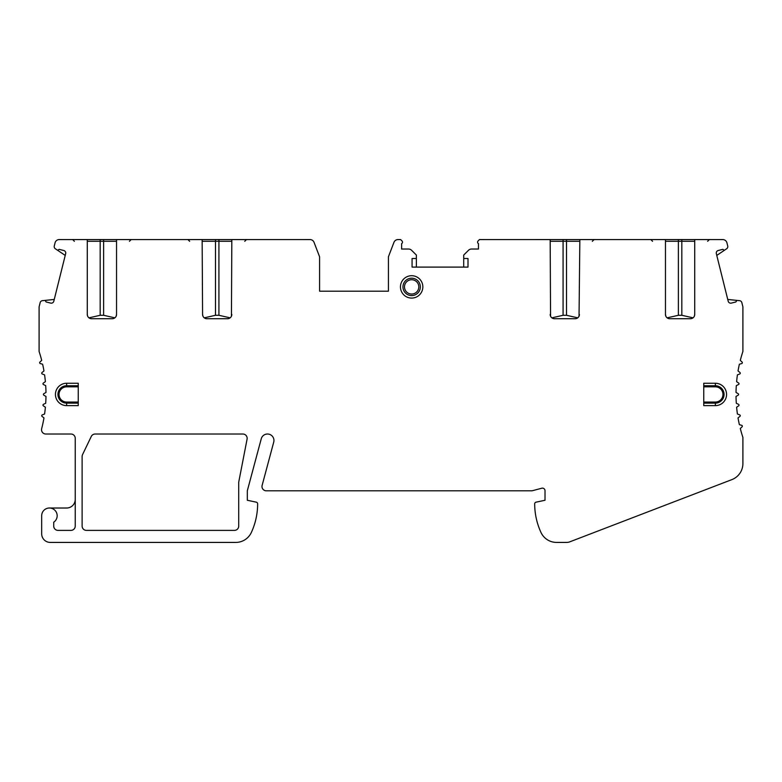 <?xml version="1.0" encoding="UTF-8"?>
<svg xmlns="http://www.w3.org/2000/svg" width="782" height="782" viewBox="0 0 782 782"><rect width="100%" height="100%" fill="white"/><g stroke="black" fill="none" stroke-linecap="round" stroke-linejoin="round"><path stroke-width="1.17" d="M535.543 239.575L594.056 239.575L592.336 241.296M231.443 316.202L231.824 239.585L310.024 239.575A4.301 4.301 0 0 1 314.041 242.332L319.584 256.779L319.584 291.197L388.419 291.197L388.419 256.779L393.962 242.332A4.301 4.301 0 0 1 397.979 239.575L400.619 239.575L401.987 240.934A1.72 1.72 0 0 1 401.625 243.642L401.625 249.038L408.546 249.038A4.301 4.301 0 0 1 411.586 250.289L416.376 255.059L416.376 258.5L412.075 258.5L412.075 267.102L468.007 267.102L468.007 258.5L463.706 258.5L463.706 255.059L468.496 250.289A4.301 4.301 0 0 1 471.536 249.038L478.457 249.038L478.457 243.642A1.72 1.72 0 0 1 478.105 240.934L479.464 239.575L550.176 239.585L550.557 316.202M579.042 316.202L579.853 239.575L665.462 239.585L665.462 314.423A4.301 4.301 0 0 0 669.763 318.724L690.418 318.724A4.301 4.301 0 0 0 694.719 314.423L694.719 239.585L722.764 239.575A4.301 4.301 0 0 1 726.937 242.831L727.719 245.988A2.581 2.581 0 0 1 726.664 248.754L724.367 250.299L722.803 249.36L718.208 250.504A2.581 2.581 0 0 0 716.332 253.632L728.189 301.217A2.581 2.581 0 0 0 731.317 303.103L735.911 301.96L736.849 300.396L727.749 299.438M652.559 241.296L650.839 239.575L709.342 239.575L707.622 241.296M231.824 314.423A4.301 4.301 0 0 1 227.523 318.724L206.878 318.724A4.301 4.301 0 0 1 202.577 314.423L202.147 239.575L116.538 239.585L116.538 314.423A4.301 4.301 0 0 1 112.237 318.724L91.582 318.724A4.301 4.301 0 0 1 87.281 314.423L87.281 239.585L59.237 239.575A4.301 4.301 0 0 0 55.063 242.831L54.281 245.988A2.581 2.581 0 0 0 55.336 248.754L57.633 250.299L59.197 249.36L63.792 250.504A2.581 2.581 0 0 1 65.668 253.632L53.811 301.217A2.581 2.581 0 0 1 50.683 303.103L46.089 301.96L45.141 300.396L42.394 300.679A2.581 2.581 0 0 0 40.156 302.624L39.1 306.867L39.1 351.46A137.661 137.661 0 0 1 41.7 360.385L39.911 362.086A0.86 0.86 0 0 0 40.263 363.532L42.629 364.236A137.661 137.661 0 0 1 43.968 370.951L42.052 372.506A0.86 0.86 0 0 0 42.277 373.982L44.584 374.861A137.661 137.661 0 0 1 45.385 381.665L43.352 383.063A0.86 0.86 0 0 0 43.469 384.548L45.698 385.614A137.661 137.661 0 0 1 45.972 392.466L43.831 393.698A0.86 0.86 0 0 0 43.831 395.184L45.972 396.425A137.661 137.661 0 0 1 45.698 403.268L43.469 404.333A0.86 0.86 0 0 0 43.352 405.819L45.385 407.217A137.661 137.661 0 0 1 44.584 414.02L42.277 414.9A0.86 0.86 0 0 0 42.052 416.376L43.968 417.93A137.661 137.661 0 0 1 41.661 428.653A4.301 4.301 0 0 0 45.835 434.02L70.937 434.02A4.301 4.301 0 0 1 75.238 438.321L75.238 526.081A4.301 4.301 0 0 1 70.937 530.382L58.024 530.382A4.301 4.301 0 0 1 53.723 526.081L53.723 522.2A7.742 7.742 0 0 0 53.078 508.926A7.742 7.742 0 0 0 41.681 515.758L41.681 533.823A8.602 8.602 0 0 0 50.283 542.425L235.734 542.425A17.204 17.204 0 0 0 251.384 532.395A68.836 68.836 0 0 0 257.64 503.862A1.72 1.72 0 0 0 256.281 502.171L247.317 500.265L247.317 490.803L261.247 438.8A6.452 6.452 0 0 1 269.155 434.235A6.452 6.452 0 0 1 273.72 442.143L262.126 485.387A4.301 4.301 0 0 0 266.281 490.803L532.102 490.803L541.76 488.222A2.581 2.581 0 0 1 545.015 490.715L545.015 500.265L536.051 502.171A1.72 1.72 0 0 0 534.683 503.862A68.836 68.836 0 0 0 540.948 532.395A17.204 17.204 0 0 0 556.588 542.425L566.647 542.425A8.602 8.602 0 0 0 569.726 541.858L731.854 479.62A17.204 17.204 0 0 0 742.9 463.56L742.9 437.431A137.661 137.661 0 0 1 740.3 428.497L742.089 426.796A0.86 0.86 0 0 0 741.737 425.349L739.371 424.655A137.661 137.661 0 0 1 738.032 417.93L739.948 416.376A0.86 0.86 0 0 0 739.723 414.9L737.416 414.02A137.661 137.661 0 0 1 736.615 407.217L738.648 405.819A0.86 0.86 0 0 0 738.531 404.333L736.302 403.268A137.661 137.661 0 0 1 736.028 396.425L738.169 395.184A0.86 0.86 0 0 0 738.169 393.698L736.028 392.466A137.661 137.661 0 0 1 736.302 385.614L738.531 384.548A0.86 0.86 0 0 0 738.648 383.063L736.615 381.665A137.661 137.661 0 0 1 737.416 374.861L739.723 373.982A0.86 0.86 0 0 0 739.948 372.506L738.032 370.951A137.661 137.661 0 0 1 739.371 364.236L741.737 363.532A0.86 0.86 0 0 0 742.089 362.086L740.3 360.385A137.661 137.661 0 0 1 742.9 351.46L742.9 306.867L741.844 302.624A2.581 2.581 0 0 0 739.606 300.679L736.849 300.396M579.423 314.423A4.301 4.301 0 0 1 575.122 318.724L554.477 318.724A4.301 4.301 0 0 1 550.176 314.423M66.636 405.623L78.249 405.623L78.249 383.258L66.636 383.258A11.183 11.183 0 0 0 55.444 394.441A11.183 11.183 0 0 0 66.636 405.623L66.636 403.131A8.69 8.69 0 0 1 57.936 394.441A8.69 8.69 0 0 1 66.636 385.751L78.249 385.751M247.083 439.142L238.715 482.201L238.715 526.081A4.301 4.301 0 0 1 234.405 530.382L86.421 530.382A4.301 4.301 0 0 1 82.12 526.081L82.12 456.512A4.301 4.301 0 0 1 82.54 454.645L91.269 436.464A4.301 4.301 0 0 1 95.15 434.02L242.86 434.02A4.301 4.301 0 0 1 247.083 439.142M422.837 286.896A11.183 11.183 0 0 1 411.645 298.079A11.183 11.183 0 0 1 400.462 286.896A11.183 11.183 0 0 1 411.645 275.704A11.183 11.183 0 0 1 422.837 286.896M715.364 383.258L703.751 383.258L703.751 405.623L715.364 405.623A11.183 11.183 0 0 0 726.556 394.441A11.183 11.183 0 0 0 715.364 383.258L715.364 385.751A8.69 8.69 0 0 1 724.064 394.441A8.69 8.69 0 0 1 715.364 403.131L703.751 403.131M74.378 241.296L72.658 239.575L131.161 239.575L129.441 241.296M189.664 241.296L187.944 239.575L246.457 239.575L244.737 241.296M88.972 317.844L100.184 315.283L103.625 315.283L114.837 317.844M116.538 314.423L116.147 316.202M87.281 314.423L87.584 316.016M49.422 508.017L66.636 508.017A8.602 8.602 0 0 0 75.238 499.405M716.771 255.421L724.367 250.299M54.251 299.438L45.151 300.396L46.089 301.96M59.197 249.36L57.633 250.299L65.229 255.421M463.706 258.5L463.706 267.102M416.376 267.102L416.376 258.5M202.577 314.423L202.958 316.202M204.268 317.844L215.48 315.283L218.921 315.283L230.133 317.844M551.867 317.844L563.079 315.283L563.079 241.296L550.176 241.296M579.423 241.296L566.52 241.296L566.52 315.283L563.079 315.283M566.52 315.283L577.732 317.844M667.163 317.844L678.375 315.283L678.375 241.296L665.462 241.296M665.853 316.202L665.462 314.423M694.719 241.296L681.816 241.296L681.816 315.283L678.375 315.283M694.719 314.423L694.338 316.202M681.816 315.283L693.028 317.844M78.249 403.131L66.636 403.131L66.636 402.046L78.249 402.046M420.345 286.896A8.69 8.69 0 0 1 411.645 295.586A8.69 8.69 0 0 1 402.955 286.896A8.69 8.69 0 0 1 411.645 278.197A8.69 8.69 0 0 1 420.345 286.896M703.751 385.751L715.364 385.751L715.364 386.836L703.751 386.836M563.079 239.575L563.079 241.296L566.52 241.296L566.52 239.575M103.625 239.575L103.625 241.296L87.281 241.296M116.538 241.296L103.625 241.296L103.625 315.283M100.184 239.575L100.184 315.283M218.921 239.575L218.921 241.296L202.577 241.296M231.824 241.296L218.921 241.296L218.921 315.283M215.48 239.575L215.48 315.283M681.816 239.575L681.816 241.296L678.375 241.296L678.375 239.575M78.249 386.836L66.636 386.836A7.605 7.605 0 0 0 59.031 394.441A7.605 7.605 0 0 0 66.636 402.046M66.636 386.836L66.636 383.258M418.81 286.896A7.155 7.155 0 0 0 411.645 279.731A7.155 7.155 0 0 0 404.49 286.896A7.155 7.155 0 0 0 411.645 294.052A7.155 7.155 0 0 0 418.81 286.896M703.751 402.046L715.364 402.046A7.605 7.605 0 0 0 722.969 394.441A7.605 7.605 0 0 0 715.364 386.836M715.364 402.046L715.364 405.623"/></g></svg>
